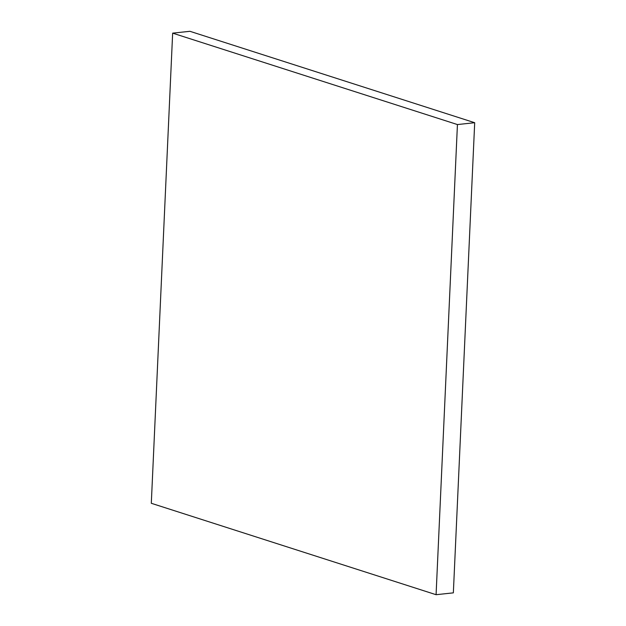 <?xml version="1.0" encoding="UTF-8"?>
<svg xmlns="http://www.w3.org/2000/svg" width="626" height="626" viewBox="0 0 626 626"><rect width="100%" height="100%" fill="white"/><g stroke="black" fill="none" stroke-linecap="round" stroke-linejoin="round"><path stroke-width="0.94" d="M189.921 31.3L172.651 33.147L151.304 503.288L436.079 594.7L457.434 124.558L172.651 33.147L189.921 31.3L474.696 122.712L457.434 124.558L474.696 122.712L453.349 592.853L436.079 594.7L453.349 592.853L474.696 122.712L189.921 31.3M172.651 33.147L457.434 124.558L436.079 594.7L151.304 503.288L172.651 33.147"/></g></svg>
